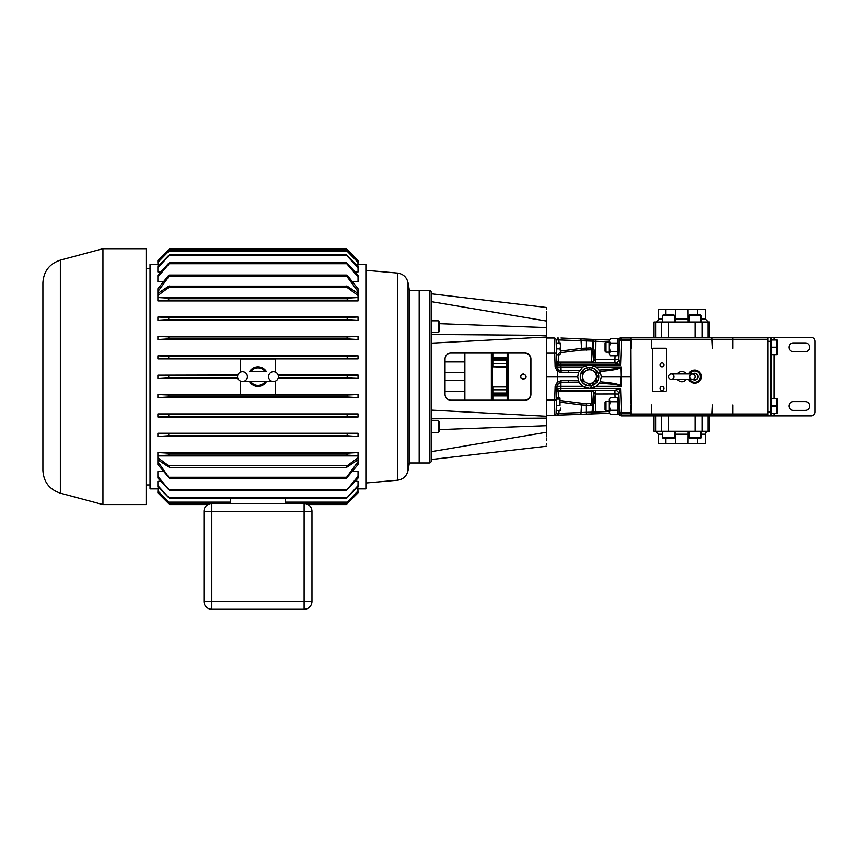 <?xml version="1.0" encoding="UTF-8"?>
<svg xmlns="http://www.w3.org/2000/svg" width="858" height="858" viewBox="0 0 858 858"><rect width="100%" height="100%" fill="white"/><g stroke="black" fill="none" stroke-linecap="round" stroke-linejoin="round"><path stroke-width="1.29" d="M688.148 431.274L688.062 443.683L705.383 443.683L705.383 434.223A2.939 2.939 0 0 1 708.322 431.274M697.704 443.683L697.704 438.653M665.958 438.653L665.958 443.683L675.6 443.683L675.525 431.274M709.62 415.894L709.62 431.274L654.053 431.274L654.053 415.894M665.958 443.683L658.29 443.683L658.29 434.223L655.34 431.274M688.062 443.683L675.6 443.683M674.474 437.87L673.691 438.653L663.481 438.653L662.698 437.87L674.474 437.87L674.474 431.274M700.975 437.87L700.182 438.653L689.982 438.653L689.199 437.87L700.975 437.87L700.975 431.274M675.525 322.018L675.6 309.62L658.29 309.62L658.29 319.079A2.939 2.939 0 0 1 655.34 322.018M665.958 309.62L665.958 314.639M697.704 314.639L697.704 309.62L688.062 309.62L688.148 322.018M654.053 337.409L654.053 322.018L709.62 322.018L709.62 337.409M697.704 309.62L705.383 309.62L705.383 319.079L708.322 322.018M675.6 309.62L688.062 309.62M689.199 315.422L689.982 314.639L700.182 314.639L700.975 315.422L689.199 315.422L689.199 322.018M662.698 315.422L663.481 314.639L673.691 314.639L674.474 315.422L662.698 315.422L662.698 322.018M429.3 290.315L419.412 290.315L419.412 462.988L429.3 462.988L429.3 290.315A1.888 1.888 0 0 1 431.177 292.192L431.177 461.1A1.888 1.888 0 0 1 429.3 462.988M540.283 320.002L546.718 321.085C546.718 302.531 546.718 302.531 546.718 321.085L546.718 335.403L431.177 334.481L431.177 320.892M438.245 420.699L438.245 432.475L439.028 431.692L439.028 421.493L438.245 420.699L431.177 420.699L431.177 418.822L546.718 418.136L546.718 416.291L431.177 410.113L431.177 341.066M546.718 446.214L431.177 459.534L431.177 461.1M431.177 453.045L431.177 451.673L546.718 432.218L546.718 417.9M431.177 451.383L431.177 433.269M431.177 418.822L431.177 410.113M431.177 337.795L431.177 334.481M431.177 297.061L431.177 298.477M431.177 301.619L546.718 321.085L546.718 316.13M546.718 315.916L546.718 313.395M546.718 312.119L546.718 311.261M546.718 309.502L546.718 308.419M546.718 307.529L431.177 293.768M546.718 327.617L439.028 323.67M546.718 335.403L546.718 337.001L431.177 343.179M450.879 353.099A5.888 5.856 90 0 0 445.023 358.987L445.023 394.305A5.888 5.856 90 0 0 450.879 400.193L525.064 400.193A5.888 5.856 90 0 0 530.92 394.305L530.92 358.987A5.888 5.856 90 0 0 525.064 353.099L450.879 353.099M546.718 337.001L546.718 416.291M439.028 429.622L546.718 425.686M540.283 433.301L546.718 432.218C546.718 450.772 546.718 450.772 546.718 432.218L546.718 433.816M546.718 434.824L546.718 436.851M546.718 438.224L546.718 440.347M546.718 443.447L546.718 444.798M524.774 400.193C528.324 399.849 530.287 397.887 530.63 394.305L530.63 358.987C530.287 355.416 528.324 353.453 524.774 353.099M492.106 366.849L506.563 366.752L506.563 386.969L492.117 386.861M506.563 367.256L491.849 366.763L491.849 400.193L492.213 386.475L506.563 386.475M464.382 400.193L464.382 353.099M464.875 353.099L464.875 400.193M491.366 400.193L491.366 353.099M491.655 400.193L491.655 353.099M491.849 353.099L491.849 362.441L491.849 353.099M492.342 386.969L492.213 367.256M506.574 382.722L507.55 383.204L507.55 388.073L506.574 388.567M492.835 355.555L491.849 356.049L491.849 360.8L492.835 361.293M492.835 366.752L492.835 363.663L506.574 363.663L506.574 360.457L492.835 360.457L492.835 353.099M492.835 363.663L492.835 360.457M492.835 400.193L492.835 393.028L506.574 393.028L506.574 389.832L492.835 389.832L492.835 386.969M492.835 393.028L492.835 389.832M506.574 359.523L506.574 360.457M506.574 363.663L506.563 367.514M506.563 374.002L506.574 367.514M506.574 374.002L506.563 375.407M506.563 377.981L506.574 375.407M506.574 377.981L506.563 379.408M506.563 385.971L506.574 379.408M506.574 385.971L506.574 389.832M506.574 393.028L506.574 394.337L492.835 394.337M491.849 386.947L491.849 388.073L492.835 388.567M523.251 374.195A2.456 2.456 0 0 0 520.795 376.651A2.456 2.456 0 0 0 523.251 379.097A2.456 2.456 0 0 0 525.697 376.651A2.456 2.456 0 0 0 523.251 374.195M523.251 379.461C519.476 377.584 519.476 375.718 523.251 373.841C527.016 375.707 527.016 377.584 523.251 379.461M506.574 366.538L507.55 366.559L507.55 365.336L506.574 365.336M508.043 353.099L508.043 400.193M507.743 353.099L507.743 400.193M507.55 400.193L507.55 353.099M492.846 359.127L492.846 357.368L507.185 357.368L507.185 353.099M507.185 357.368L507.185 395.935L492.846 395.935L492.846 394.337M507.185 400.193L507.185 395.935M507.55 386.744L507.55 387.966M492.846 400.193L492.846 395.935M492.846 357.368L492.846 353.099M521.771 378.614L524.721 378.614L521.771 378.603M521.771 374.689L524.721 374.689L521.771 374.689M560.006 343.007L560.531 345.956L560.531 343.007L556.188 343.007L556.07 339.843L592.61 341.162L592.696 348.562L590.465 347.94L581.37 348.369L560.531 351.083M560.006 354.783L560.531 351.844L560.006 354.783L556.595 354.783L556.821 361.229A1.888 1.888 0 0 0 558.708 363.041L556.949 364.864L620.559 364.864L618.875 359.266L619.519 340.787L618.875 359.255A3.925 3.925 0 0 1 614.95 363.041L620.559 364.864L621.406 340.787L619.519 340.787L619.508 338.813A3.925 3.925 0 0 0 619.819 338.352L619.755 338.47M560.006 348.895L560.531 351.844L560.531 345.956L560.006 348.895L556.392 348.895M556.359 343.007L556.359 348.101M560.006 405.48L560.006 398.048L560.006 405.48L556.359 405.48L556.359 410.746L560.006 410.746L560.531 408.108L560.531 410.21M560.006 399.12L556.574 399.12M560.006 398.048L556.617 398.048L556.821 392.074A1.888 1.888 0 0 1 558.708 390.251L557.754 389.629A1.888 1.33 -90 0 0 558.097 388.459L620.559 388.438L618.875 394.036L618.993 397.522L618.114 397.522L618.114 406.006L617.213 401.748L618.114 399.624L617.213 397.501L610.231 397.501L609.33 399.624L609.33 406.006L610.231 401.748L617.213 401.748M438.245 432.475L431.177 432.475L431.177 420.699M439.028 321.664L439.028 331.746M438.245 332.518L438.245 320.892M431.177 332.518L438.245 332.593L439.028 331.81M237.548 376.651A4.901 4.901 0 0 0 242.46 381.553A4.901 4.901 0 0 0 247.361 376.651A4.901 4.901 0 0 0 242.46 371.739A4.901 4.901 0 0 0 237.548 376.651M278.367 376.651A4.901 4.901 0 0 1 273.455 381.553A4.901 4.901 0 0 1 268.554 376.651A4.901 4.901 0 0 1 273.455 371.739A4.901 4.901 0 0 1 278.367 376.651M60.35 493.168L60.35 260.124C49.41 263.781 43.597 271.353 42.9 282.872L42.9 470.431C43.597 481.939 49.41 489.521 60.35 493.168L102.939 504.579L146.117 504.579L146.117 248.713L102.939 248.713L102.939 504.579M409.363 290.315L419.176 290.315L419.176 462.988L409.363 462.988L409.363 290.315L408.033 282.743C406.681 277.134 403.163 273.906 397.458 273.058L365.883 270.291M445.023 372.726L464.382 372.726M357.807 486.904L358.033 492.814L346.257 504.579L347.19 503.646L346.257 504.579L308.119 504.579M307.443 504.225L306.413 503.828M358.033 490.926L346.267 503.099L358.033 491.419M346.267 503.099L285.424 503.099M346.546 467.396L358.033 459.813L358.033 457.754L347.19 465.755L346.546 467.396L169.369 467.396L157.883 459.813L157.883 461.701L169.455 478.217L346.46 478.217L346.6 477.284L169.316 477.284M158.108 486.904L157.883 492.803L169.659 504.579L168.726 503.646L169.659 504.579L207.797 504.579L210.231 503.646L208.162 504.386M346.3 498.53L358.033 486.668L358.033 485.617L346.3 498.53L169.616 498.53L157.883 486.668L157.883 485.617L169.616 498.53M346.364 490.519L358.033 478.088L358.033 476.329L346.364 490.519L169.552 490.519L157.883 478.088L157.883 476.329L169.552 490.519M230.491 503.099L169.648 503.099L157.883 491.419M346.6 477.284L358.033 461.701L358.033 464.564L346.46 478.217M157.883 461.701L157.883 464.564L169.455 478.217M358.033 416.881L358.033 413.921L347.49 414.393L346.9 416.355L358.033 417.063L157.883 417.063L169.026 416.355L168.425 414.393L157.883 413.921L157.883 416.881M358.033 413.921L157.883 413.921M358.033 436.304L358.033 433.258L347.651 433.762L346.75 435.725L358.033 436.507L157.883 436.507L169.165 435.725L168.275 433.762L157.883 433.258L157.883 436.304M358.033 433.258L157.883 433.258M358.033 397.479L358.033 394.562L347.34 395.034L347.04 396.997L358.033 397.662L157.883 397.662L168.876 396.997L168.576 395.034L157.883 394.562L157.883 397.479M358.033 394.562L157.883 394.562M358.033 339.382L358.033 336.422L346.9 336.937L347.49 338.899L358.033 339.554L157.883 339.554L168.425 338.899L169.026 336.937L157.883 336.422L157.883 339.382M358.033 336.422L157.883 336.422M358.033 320.034L358.033 316.999L346.75 317.578L347.651 319.541L358.033 320.227L157.883 320.227L168.275 319.541L169.165 317.578L157.883 316.999L157.883 320.034M358.033 316.999L157.883 316.999M358.033 358.73L358.033 355.813L347.04 356.306L347.34 358.269L358.033 358.901L157.883 358.901L168.576 358.269L168.876 356.306L157.883 355.813L157.883 358.73M358.033 355.813L157.883 355.813M358.033 457.754L358.033 452.348L157.883 452.348L157.883 455.77L169.316 455.083L168.114 453.121L157.883 452.574M358.033 476.329L358.033 471.589L352.434 471.589M163.481 471.589L157.883 471.589L157.883 476.329M358.033 485.617L358.033 481.359L355.094 481.359M160.821 481.359L157.883 481.359L157.883 485.617M358.033 262.366L347.34 251.137C346.106 249.978 346.01 249.978 347.04 251.137L358.033 262.366L357.807 266.398M158.108 266.398L157.883 262.366L168.876 251.137C169.905 249.978 169.809 249.978 168.576 251.137L157.883 262.366M358.033 291.591L358.033 288.728L347.801 276.019C346.557 274.817 346.149 274.817 346.6 276.019L358.033 291.591L358.033 300.944L157.883 300.944L168.114 300.171L169.316 298.209L157.883 297.533L157.883 300.729M358.033 276.973L358.033 275.214L347.651 263.717C346.364 262.537 346.064 262.537 346.75 263.717L358.033 276.973L358.033 281.703L352.434 281.703M163.481 281.703L157.883 281.703L157.883 276.973L169.165 263.717C169.852 262.537 169.552 262.537 168.275 263.717L157.883 275.214L157.883 276.973M358.033 267.675L358.033 266.623L347.49 255.705C346.214 254.536 346.01 254.536 346.9 255.705L358.033 267.675L358.033 271.943L355.094 271.943M160.821 271.943L157.883 271.943L157.883 267.675L169.026 255.705C169.905 254.536 169.702 254.536 168.425 255.705L157.883 266.623L157.883 267.675M237.827 378.271L157.883 378.271L168.726 377.627L168.726 375.665L157.883 375.193L157.883 378.099M237.827 375.021L157.883 375.193M278.089 378.271L358.033 378.271L358.033 375.021L278.089 375.021M157.883 264.414L150.032 264.414L150.032 488.888L157.883 488.888M358.033 488.888L365.883 488.888L365.883 264.414L358.033 264.414M249.463 381.553A9.813 9.813 0 0 0 266.452 381.553M250.675 381.553A8.784 8.784 0 0 0 265.24 381.553M265.24 371.739A8.784 8.784 0 0 0 250.675 371.739M266.452 371.739A9.813 9.813 0 0 0 249.463 371.739M358.033 461.701L358.033 459.813M157.883 288.728L157.883 291.591L169.316 276.019C169.766 274.817 169.358 274.817 168.114 276.019L157.883 288.728M358.033 297.372L157.883 297.533M157.883 297.372L157.883 295.538L168.726 287.537C169.873 286.261 169.873 285.8 168.726 286.154L347.19 286.154C346.042 285.8 346.042 286.261 347.19 287.537L168.726 287.537M157.883 291.591L157.883 295.538M157.883 455.77L157.883 459.813M157.883 490.926L169.648 503.099M157.883 492.814L168.726 503.646L211.808 503.485L211.808 609.287A7.851 7.851 0 0 1 203.957 601.437L203.957 511.336L203.957 601.437A7.851 7.851 0 0 0 211.808 609.287L304.107 609.287L211.808 609.287M358.033 261.872L358.033 260.5L347.19 249.646C346.042 248.498 346.042 248.498 347.19 249.646C346.042 248.498 346.042 248.498 347.19 249.646L168.726 249.646C169.873 248.498 169.873 248.498 168.726 249.646C169.873 248.498 169.873 248.498 168.726 249.646L157.883 260.5L157.883 261.872M157.883 260.5L169.659 248.713L346.257 248.713L358.033 260.5M347.34 251.137C346.106 249.978 346.01 249.978 347.04 251.137L168.876 251.137C169.905 249.978 169.809 249.978 168.576 251.137M169.455 275.075L169.316 276.019L346.6 276.019L346.46 275.075L169.455 275.075M347.651 263.717C346.364 262.537 346.064 262.537 346.75 263.717L169.165 263.717C169.852 262.537 169.552 262.537 168.275 263.717M347.49 255.705C346.214 254.536 346.01 254.536 346.9 255.705L169.026 255.705C169.905 254.536 169.702 254.536 168.425 255.705M157.883 457.754L168.726 465.755L169.369 467.396M157.883 455.92L358.033 455.92M157.883 293.49L168.726 286.154M358.033 293.49L347.19 286.154M358.033 297.533L346.6 298.209L169.316 298.209M358.033 300.729L347.801 300.171L346.6 298.209M358.033 375.193L347.19 375.665L347.19 377.627L358.033 378.099M358.033 452.574L347.801 453.121L346.6 455.083L169.316 455.083M358.033 455.77L346.6 455.083M358.033 295.538L347.19 287.537M230.491 498.53L230.491 503.485M285.424 498.53L285.424 503.485M304.107 609.287A7.851 7.851 0 0 0 311.958 601.437L311.958 511.336L311.958 601.437A7.851 7.851 0 0 1 304.107 609.287L304.107 503.485L211.808 503.485A7.851 7.851 0 0 0 203.957 511.336A7.851 7.851 0 0 1 210.231 503.646M358.033 492.803L347.19 503.646L304.107 503.485A7.851 7.851 0 0 1 311.958 511.336L203.957 511.336M445.023 380.577L464.382 380.577M275.622 381.049L275.622 394.305L240.294 394.305L240.294 381.049M275.622 372.243L275.622 358.987L240.294 358.987L240.294 372.243M695.098 376.651A2.703 2.703 0 0 0 692.395 373.938A2.703 2.703 0 0 0 689.682 376.651A2.703 2.703 0 0 0 692.395 379.354A2.703 2.703 0 0 0 695.098 376.651M668.575 376.651A2.703 2.703 0 0 1 671.278 373.938A2.703 2.703 0 0 1 673.98 376.651A2.703 2.703 0 0 1 671.278 379.354A2.703 2.703 0 0 1 668.575 376.651M606.005 410.853L605.062 409.909L605.062 402.102L606.005 401.158L606.005 410.853L609.33 410.853M606.005 401.158L609.33 401.158M619.315 406.531L618.114 406.531L618.114 414.478L619.637 414.478M606.005 352.145L605.062 351.201L605.062 343.393L606.005 342.449L606.005 352.145L609.33 352.145M606.005 342.449L609.33 342.449M619.186 350.203L618.114 350.203L618.114 355.77L618.993 355.77M619.637 338.813L618.114 338.813L618.114 350.203M592.61 341.194L593.511 341.216L591.934 339.36L561.003 338.02L580.93 338.942L581.091 340.733M660.092 388.417A1.963 1.963 0 0 1 662.054 386.465A1.963 1.963 0 0 1 664.017 388.417A1.963 1.963 0 0 1 662.054 390.379A1.963 1.963 0 0 1 660.092 388.417M664.017 364.875A1.963 1.963 0 0 1 662.054 366.838A1.963 1.963 0 0 1 660.092 364.875A1.963 1.963 0 0 1 662.054 362.913A1.963 1.963 0 0 1 664.017 364.875M558.097 388.459L556.949 388.438L557.754 389.629M615.068 397.501L614.95 393.972L618.875 394.036L618.993 397.522M615.068 355.791L614.939 359.33L618.875 359.255M579.397 370.677L560.939 370.763L558.451 369.862L557.024 366.977L556.07 339.843A1.888 1.888 0 0 0 554.193 338.02L555.137 366.977L582.829 366.977L589.543 364.875A11.776 11.776 0 0 0 582.829 366.977L578.528 372.479L577.766 376.651L578.528 380.823A11.776 11.776 0 0 0 589.543 388.417L582.829 386.325L579.397 382.614L568.2 382.539L568.404 380.716L578.528 380.823L579.397 382.614M589.543 385.907A9.266 9.266 0 0 1 580.276 376.651A9.266 9.266 0 0 1 589.543 367.385A9.266 9.266 0 0 1 598.798 376.651A9.266 9.266 0 0 1 589.543 385.907M559.888 400.525L581.606 403.228L592.674 403.539L593.554 392.074A1.888 1.888 0 0 1 595.441 390.251L595.924 413.781L595.28 393.994L614.939 393.972L614.95 390.251L620.559 388.438L621.46 415.336A1.888 1.33 178 0 1 619.573 414.071L619.669 414.607M630.748 415.336L621.46 415.336L621.46 415.894L630.748 415.894L630.748 413.771L621.406 413.771A1.888 1.33 178 0 1 619.519 412.505L618.95 396.192M695.323 379.987A3.4 3.4 0 0 0 696.91 379.236L693.564 379.847A3.4 3.4 0 0 0 695.323 379.987M689.725 379.354A5.674 5.674 0 0 0 700.289 375.622A5.674 5.674 0 0 0 689.725 373.938M688.717 373.938A6.574 6.574 0 0 1 701.168 375.461A6.574 6.574 0 0 1 688.717 379.354M777.091 413.363L776.458 413.363L777.112 413.32L777.112 398.68L776.458 398.648L777.091 398.648M770.988 413.363L776.458 413.363L776.458 398.648L770.988 398.648M777.091 354.654L776.458 354.654L777.112 354.611L777.112 339.972L776.458 339.94L777.091 339.94M770.988 354.654L776.458 354.654L776.458 339.94L770.988 339.94M681.488 373.938L682.185 373.938M686.207 379.354A5.137 5.137 0 0 1 677.466 379.354M677.466 373.938A5.137 5.137 0 0 1 686.207 373.938M682.196 379.354L681.488 379.354M651.619 339.285L651.383 348.348L651.619 339.285L712.054 339.285L712.054 337.409L712.526 348.348L712.054 339.285M651.383 339.285L631.22 339.285L631.22 348.348L631.22 343.683M631.22 409.609L630.984 348.348M630.984 404.944L631.22 414.006L651.383 414.006L651.383 415.894L651.619 414.006L712.054 414.006L712.526 404.944L712.526 414.006L732.689 414.006L732.689 415.894L732.925 414.006L768.007 414.006L768.007 415.894L732.925 415.894M651.619 414.006L651.619 404.944L651.383 414.006M732.925 414.006L732.925 404.944L732.689 414.006M712.526 337.409L768.007 337.409L768.007 414.006M768.007 339.285L732.925 339.285L732.925 348.348L732.689 339.285L712.526 339.285M776.919 345.431L776.458 347.211L770.988 347.211M770.988 354.569L776.458 354.569M776.458 340.015L770.988 340.015M776.458 347.372L770.988 347.372M776.919 411.497L776.458 413.277L770.988 413.277M776.919 404.139L776.458 405.92L770.988 405.92M776.458 398.723L770.988 398.723M776.458 406.081L770.988 406.081M773.97 413.363L773.97 415.894L811.175 415.894A3.925 3.925 0 0 0 815.1 411.969L815.1 341.334A3.925 3.925 0 0 0 811.175 337.409L773.97 337.409L773.97 339.94M768.007 411.969L770.988 411.969L770.988 415.894L768.007 415.894M768.007 337.409L770.988 337.409L770.988 341.334L768.007 341.334M793.435 401.608L805.212 401.608A4.397 4.397 0 0 1 809.609 406.006A4.397 4.397 0 0 1 805.212 410.403L793.435 410.403A4.397 4.397 0 0 1 789.038 406.006A4.397 4.397 0 0 1 793.435 401.608M793.435 342.9L805.212 342.9A4.397 4.397 0 0 1 809.609 347.297A4.397 4.397 0 0 1 805.212 351.694L793.435 351.694A4.397 4.397 0 0 1 789.038 347.297A4.397 4.397 0 0 1 793.435 342.9M770.988 337.409L773.97 337.409M773.97 415.894L770.988 415.894M770.988 411.969L770.988 341.334M732.925 337.409L732.925 339.285M732.689 337.409L732.689 339.285M712.526 414.006L712.526 415.894L732.689 415.894M692.642 379.343A3.4 3.4 0 0 0 693.564 379.847L693.071 379.268M692.503 374.056L695.849 373.445L698.047 376.029L696.91 379.236A3.4 3.4 0 0 0 695.849 373.445A3.4 3.4 0 0 0 692.642 373.949M695.237 379.547L696.932 379.193M695.881 373.487L692.899 373.991M712.054 414.006L712.526 415.894M712.054 415.894L651.619 415.894M651.619 337.409L712.054 337.409M630.984 340.54L630.984 337.409L631.22 339.285M631.22 414.006L630.984 415.894L630.984 412.752M631.22 337.409L651.383 337.409M651.383 415.894L631.22 415.894M620.463 337.687L619.573 339.221A1.888 1.888 0 0 1 621.46 337.409A1.888 1.888 0 0 0 619.573 339.221A1.888 1.33 -178 0 1 621.46 337.955L621.46 337.409L630.748 337.409L630.748 339.521L621.406 339.521A1.888 1.33 -178 0 0 619.519 340.787M630.748 409.609L630.748 413.771M630.748 337.955L621.46 337.955L621.406 339.521L621.406 340.787L630.748 340.787L630.748 339.521M630.748 340.787L630.952 376.651L621.203 376.651L621.181 366.977L620.774 367.589L621.181 366.977L596.246 366.977L600.117 371.471L601.319 376.651L600.117 381.831C612.011 382.807 618.897 384.105 620.774 385.714L621.181 386.325L620.57 385.907C618.65 384.802 611.55 383.912 599.292 383.247L600.117 381.831M589.543 364.875L596.246 366.977A11.776 11.776 0 0 0 589.543 364.875M599.292 383.247L596.246 386.325L589.543 388.417A11.776 11.776 0 0 0 599.292 383.247M556.821 361.229A1.888 0.965 178 0 0 558.708 362.119L558.408 354.107M559.888 352.767L581.606 350.064L592.674 349.764L593.554 361.229L591.741 362.119L591.741 363.041M594.615 351.104L593.2 351.094L593.554 361.229A1.888 1.888 0 0 0 595.441 363.041L594.615 351.104L593.564 348.573L592.674 349.764A1.888 1.137 -50.5 0 1 592.696 348.562L593.564 348.573L593.511 341.194L595.86 341.302L595.742 359.33L595.924 339.521L595.86 341.302L609.33 341.827M581.091 340.765L581.606 350.064M595.28 359.309L593.511 359.867A1.888 0.633 178 0 0 595.388 360.435L595.742 359.33L614.939 359.33L614.95 363.041A3.925 3.925 90 0 0 618.875 359.266M590.465 347.94A1.888 0.869 -99.9 0 0 591.334 349.667L591.741 362.119L558.708 362.119L558.708 363.041L560.875 363.041L561.143 372.576L578.528 372.479M586.4 350.064L586.475 339.157L609.33 340.036L591.934 339.36L592.61 341.162L593.511 341.194M556.628 355.684L556.595 354.783M614.961 363.041L560.875 363.041M555.137 366.977L557.346 371.332L561.143 372.576M558.451 369.862L557.389 371.203M568.2 370.763L568.404 372.576M557.368 338.02L558.193 339.822M558.622 338.073L559.126 343.007M600.117 371.471C612.011 370.484 618.897 369.197 620.774 367.589L621.181 386.325L596.246 386.325M557.024 366.977A3.925 3.925 0 0 0 560.939 370.763A3.925 3.925 0 0 1 557.024 366.977L556.949 364.864M556.07 339.843L556.188 343.007M554.193 338.02L546.718 338.02M620.57 385.907L620.784 376.651L601.319 376.651M557.346 371.332L557.357 376.651L546.718 376.651M618.961 396.589L618.875 394.036A3.925 3.925 -90 0 0 614.961 390.251A3.925 3.925 0 0 1 618.875 394.036L619.819 414.95A3.925 3.925 0 0 0 619.508 414.478M556.821 392.074A1.888 0.965 -178 0 1 558.708 391.173L558.451 398.048M595.28 393.994L593.511 393.425A1.888 0.633 -178 0 1 595.388 392.857L594.615 402.188L593.2 402.198L593.554 392.074L591.741 391.173L591.741 390.251M592.61 412.097L593.511 412.087L591.934 413.931L592.696 404.74L590.465 405.351L581.37 404.933L560.531 402.22M581.091 412.537L586.4 412.323L586.475 414.146L609.33 413.256L554.193 415.272L580.93 414.36L581.606 403.228M590.465 405.351A1.888 0.869 99.9 0 1 591.334 403.635L591.741 391.173L558.708 391.173L558.708 390.251L560.875 390.251L560.939 386.325L557.024 386.325L556.07 413.459L581.091 412.569M594.615 402.188L593.564 404.719L592.696 404.74A1.888 1.137 50.5 0 1 592.674 403.539L593.564 404.719L593.511 412.108L609.33 411.475M586.4 403.228L586.4 412.323L593.511 412.108M621.46 415.894A1.888 1.888 0 0 1 619.573 414.071A1.888 1.888 0 0 0 621.46 415.894M630.748 412.505L619.519 412.505M614.961 390.251L560.875 390.251M556.359 410.285L556.07 413.459A1.888 1.888 0 0 1 554.193 415.272L555.137 386.325L557.024 386.325A3.925 3.925 0 0 1 558.451 383.429L557.024 386.325A3.925 3.925 0 0 1 558.451 383.429L557.389 382.089L561.143 380.716L568.404 380.716M555.137 386.325L557.389 382.089M568.2 382.539L560.939 382.539L561.143 380.716M582.829 386.325L560.939 386.325L560.939 382.539L558.451 383.429M557.357 415.272C561.743 415.1 561.743 415.1 557.357 415.272L558.193 413.481M559.588 415.186L558.622 415.229L559.116 410.746M556.949 388.438L557.024 386.325M554.193 415.272L546.718 415.272M577.766 376.651L557.357 376.651L557.346 381.96M620.57 367.385C618.65 368.5 611.55 369.38 599.292 370.045M630.952 340.54L630.748 337.409M630.748 415.894L630.952 412.752M630.952 376.651L630.952 403.453M630.748 343.683L630.952 349.849M582.668 376.651A6.864 6.864 0 0 1 592.975 370.699A6.864 6.864 0 0 1 592.975 382.593A6.864 6.864 0 0 1 582.668 376.651L582.668 380.459A7.851 7.851 0 0 0 582.807 380.695L589.403 384.502A7.851 7.851 0 0 0 589.682 384.502L596.267 380.695A7.851 7.851 0 0 0 596.407 380.459L596.407 372.844A7.851 7.851 0 0 0 596.267 372.608L589.682 368.801A7.851 7.851 0 0 0 589.403 368.801L582.807 372.608A7.851 7.851 0 0 0 582.668 372.844L582.668 376.651M653.582 348.241A0.944 0.944 0 0 0 652.638 349.174L652.638 390.465A0.944 0.944 0 0 0 653.582 391.409L665.508 391.409A0.944 0.944 0 0 0 666.452 390.465L666.452 349.174A0.944 0.944 0 0 0 665.508 348.241L653.582 348.241M610.231 355.791L609.33 353.668L610.231 355.791L617.213 355.791L618.103 353.904M618.114 353.668L617.213 351.544L618.114 347.297L617.213 343.039L610.231 343.039L609.33 347.297L609.352 353.904M609.33 353.668L610.231 351.544L617.213 351.544M610.231 343.039L609.33 340.916L609.33 347.297L610.231 351.544M617.213 343.039L618.114 340.916L617.213 338.792L610.231 338.792L609.33 340.916L610.231 338.792L609.33 339.929M619.208 349.689L618.114 349.689M619.294 406.006L618.114 406.006L617.213 410.253L618.103 412.601M618.114 406.317L619.304 406.317M617.213 410.253L610.231 410.253L609.33 412.376L610.231 414.5L617.213 414.5L618.114 412.376M610.231 410.253L609.33 406.006L609.341 412.601M610.231 401.748L609.33 399.624L610.231 397.501M609.33 412.376L610.231 414.5M705.383 434.223L700.975 434.223M662.698 434.223L658.29 434.223M688.062 434.223L675.6 434.223M708.054 431.274L708.054 415.894M701.983 431.274L701.983 415.894M695.087 431.274L695.087 415.894M668.586 431.274L668.586 415.894M661.69 431.274L661.69 415.894M655.619 431.274L655.619 415.894M658.29 319.079L662.698 319.079M700.975 319.079L705.383 319.079M675.6 319.079L688.062 319.079M655.619 322.018L655.619 337.409M661.69 322.018L661.69 337.409M668.586 322.018L668.586 337.409M695.087 322.018L695.087 337.409M701.983 322.018L701.983 337.409M708.054 322.018L708.054 337.409M491.849 362.623L492.835 362.623M492.835 365.09L491.849 365.09M491.849 361.947L492.835 361.947M492.835 365.154L491.849 365.154M492.835 391.28L491.849 391.28M492.835 390.583L491.849 390.583M492.846 394.809L507.55 394.809M507.55 379.901L506.574 379.901M507.55 366.634L506.574 366.634M506.574 373.391L507.55 373.391M507.55 358.483L492.846 358.483M506.574 365.24L507.55 365.24M507.55 379.139L506.574 379.139M506.574 374.152L507.55 374.152M409.363 462.988L408.033 470.549C406.681 476.158 403.163 479.386 397.458 480.233L397.458 273.058M408.033 470.549L408.033 282.743M237.655 377.627L168.726 377.627M237.655 375.665L168.726 375.665M230.491 502.155L168.876 502.155M346.75 489.575L169.165 489.575M346.9 497.597L169.026 497.597M347.19 465.755L168.726 465.755M346.257 286.154L169.659 286.154M347.801 300.171L168.114 300.171M347.04 356.306L168.876 356.306M347.34 358.269L168.576 358.269M346.75 317.578L169.165 317.578M347.651 319.541L168.275 319.541M346.9 336.937L169.026 336.937M347.49 338.899L168.425 338.899M347.19 377.627L278.271 377.627M347.19 375.665L278.271 375.665M347.34 395.034L168.576 395.034M347.04 396.997L168.876 396.997M347.801 453.121L168.114 453.121M347.651 433.762L168.275 433.762M346.75 435.725L169.165 435.725M347.49 414.393L168.425 414.393M346.9 416.355L169.026 416.355M311.958 601.437L203.957 601.437M347.04 502.155L285.424 502.155M558.097 364.832A1.888 1.33 -90 0 0 557.754 363.674M589.543 367.642A9.009 9.009 0 0 0 580.534 376.651A9.009 9.009 0 0 0 589.543 385.66A9.009 9.009 0 0 0 598.552 376.651A9.009 9.009 0 0 0 589.543 367.642M773.97 354.654L773.97 398.648M546.718 353.174L556.542 353.174M546.718 400.128L556.542 400.128M662.698 437.87L662.698 431.274M689.199 437.87L689.199 431.274M700.975 315.422L700.975 322.018M674.474 315.422L674.474 322.018M491.849 365.261L492.835 365.261M506.563 366.752L491.934 366.752M506.563 386.969L491.934 386.969M506.574 359.127L492.835 359.127M439.028 321.6L438.245 320.817L431.177 320.817M242.46 381.553L273.455 381.553M265.744 371.739L250.171 371.739M146.117 268.339L150.032 268.339M464.382 361.937L445.023 361.937M346.267 250.193L169.648 250.193M346.364 262.784L169.552 262.784M346.3 254.762L169.616 254.762M464.382 391.366L445.023 391.366M397.458 480.233L365.883 483M60.35 260.124L102.939 248.713M146.117 484.963L150.032 484.963M692.395 373.938L671.278 373.938L692.395 373.938M671.278 379.354L692.395 379.354M590.132 388.406L600.139 371.525M618.114 339.929L617.213 338.792L618.114 339.929M618.114 354.654L617.213 355.791M618.114 398.638L617.213 397.501M618.114 413.363L617.213 414.5"/></g></svg>
